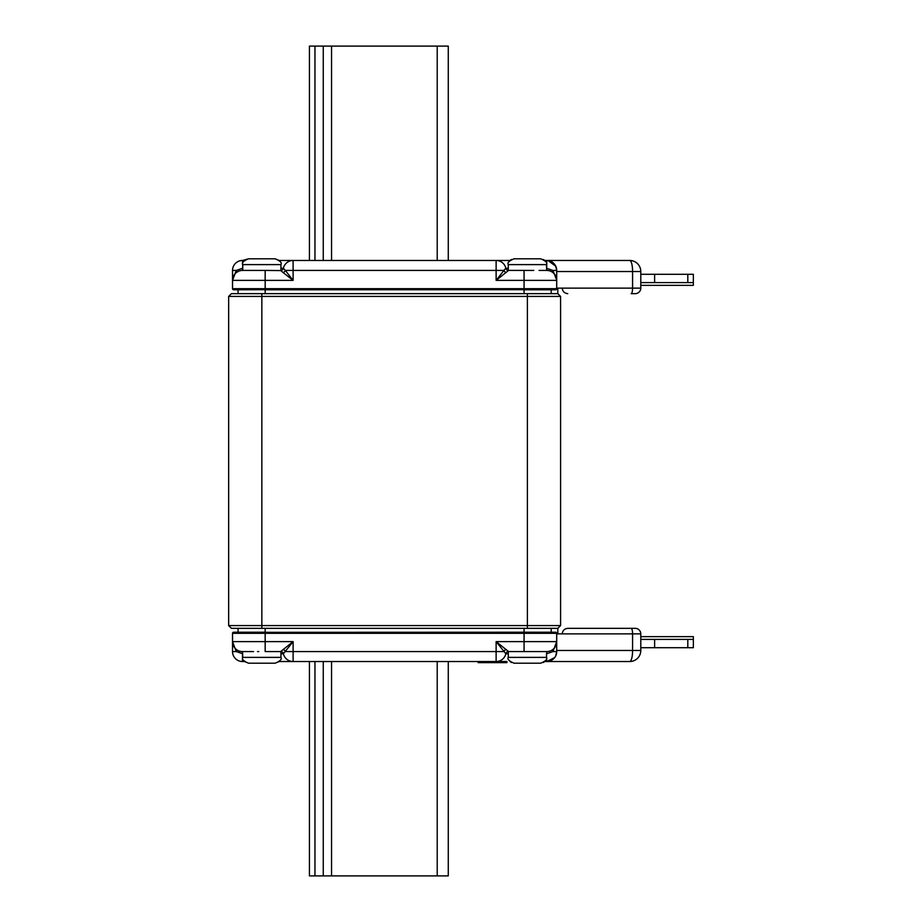 <?xml version="1.0" encoding="UTF-8"?>
<svg xmlns="http://www.w3.org/2000/svg" width="922" height="922" viewBox="0 0 922 922"><rect width="100%" height="100%" fill="white"/><g stroke="black" fill="none" stroke-linecap="round" stroke-linejoin="round"><path stroke-width="1.38" d="M506.916 661.535L496.128 661.535L506.916 661.535L506.916 662.641L478.149 662.641L478.149 661.535M513.923 258.805L540.661 258.805C545.743 260.891 547.68 262.828 546.469 264.614L508.299 264.614L508.299 270.411L533.803 270.423M546.469 264.614L546.746 270.423L539.024 270.434M546.469 270.423L539.554 270.423M261.848 270.423L265.167 270.423L261.848 270.423M275.125 258.805C280.207 260.891 282.144 262.828 280.933 264.614L242.763 264.614C241.552 262.828 243.489 260.891 248.571 258.805L275.125 258.805L279.193 260.465L293.104 260.465L279.193 260.465M522.786 663.195L516.113 663.195M514.107 663.195C509.025 661.109 507.088 659.172 508.299 657.386L546.469 657.386C547.68 659.172 545.743 661.109 540.661 663.195L513.923 663.195M257.25 663.195L250.577 663.195M279.193 661.535L293.104 661.535L279.193 661.535L275.125 663.195L248.571 663.195C243.489 661.109 241.552 659.172 242.763 657.386L280.933 657.386L280.933 651.589M257.526 651.577L258.771 651.577M243.247 651.577L253.562 651.577L243.247 651.577M242.763 657.386L242.486 651.577A9.958 9.958 0 0 1 232.528 641.62L232.528 641.85M228.656 296.423L231.422 293.657L557.81 293.657L560.576 296.423L560.576 625.577L527.384 625.577L527.384 296.423L228.656 296.423L228.656 625.577L527.384 625.577L527.384 628.343L231.422 628.343L228.656 625.577M560.576 625.577L557.81 628.343L527.384 628.343M560.576 296.423L527.384 296.423L527.384 293.657M687.812 639.407L693.344 639.407L693.344 647.705L687.812 647.705L687.812 639.407L654.62 639.407L654.62 647.705L687.812 647.705M640.79 636.641L693.344 636.641L693.344 639.407M640.79 647.705L654.62 647.705M640.79 639.407L654.62 639.407M309.423 661.535L309.423 875.9L437.212 875.9L437.212 661.535M448.276 875.9L448.276 661.535L448.276 875.9L437.212 875.9M527.384 651.577L546.066 651.577M545.985 651.577L544.072 651.577M533.803 651.577L544.383 651.577M546.469 657.386L546.746 651.577A9.958 9.958 0 0 0 556.704 641.62L552.946 651.577L546.746 653.744L546.746 651.577M550.215 650.955L548.544 651.416A9.958 9.958 0 0 0 550.227 650.955M535.67 651.577L530.461 651.577M283.146 649.411A2.766 1.832 45 0 1 285.313 651.577L293.104 651.577L293.104 661.535A9.958 9.958 0 0 1 283.388 653.744A2.766 2.766 0 0 0 280.68 651.577L293.104 641.62L283.388 653.744A9.958 9.958 0 0 0 293.104 661.535L496.128 661.535A9.958 9.958 0 0 0 505.844 653.744L496.128 641.62L508.391 651.428M496.128 661.535L496.128 651.577L503.919 651.577A2.766 1.832 135 0 1 506.086 649.411M508.299 653.744L505.844 653.744A2.766 2.766 0 0 1 508.552 651.577L524.065 651.577L524.065 641.62L556.704 641.62A9.958 9.958 0 0 1 556.704 641.85L556.704 651.577L555.747 655.83M554.687 657.582L546.746 661.535L544.729 661.535L546.746 661.535A9.958 9.958 0 0 0 556.704 651.577L552.946 651.577A2.766 1.464 51.5 0 1 552.946 649.411M242.763 653.744L236.286 651.577L232.528 641.62L232.528 651.577L236.286 651.577A2.766 1.464 128.5 0 0 236.286 649.411M242.486 661.535A9.958 9.958 0 0 1 232.528 651.577A9.958 9.958 0 0 0 242.486 661.535L244.503 661.535L242.486 661.535L242.486 651.577A9.958 9.958 0 0 1 240.7 651.416L242.486 651.577A9.958 9.958 0 0 1 232.528 641.62L293.104 641.62L293.104 651.577L496.128 651.577L496.128 641.62L524.065 641.62L524.065 633.322L556.704 633.322L556.704 641.62M640.79 650.471A11.064 11.064 0 0 1 629.726 661.535L546.746 661.535L629.726 661.535A11.064 11.064 0 0 0 640.79 650.471A11.064 11.064 0 0 1 629.726 661.535A11.064 2.858 -90 0 0 632.584 650.471L640.79 650.471L640.79 633.875L562.236 633.875C562.593 630.544 564.437 628.7 567.768 628.343L631.155 628.343L567.768 628.343C564.437 628.7 562.593 630.544 562.236 633.875L556.704 633.875M280.933 653.744L283.388 653.744A2.766 2.766 0 0 0 280.68 651.577L265.167 651.577L265.167 633.322L524.065 633.322L524.065 628.343M531.706 651.577L524.065 651.577M635.258 628.343A5.532 5.532 0 0 1 640.79 633.875A5.532 5.532 0 0 0 635.258 628.343L631.155 628.343A5.532 1.429 90 0 1 632.584 633.875L632.584 650.471L556.704 650.471M234.096 632.319A1.106 1.106 0 0 0 233.635 632.215A1.106 1.106 0 0 1 234.096 632.319A1.106 1.106 0 0 0 232.528 633.322L232.528 641.62M238.06 628.343L238.06 632.215L233.635 632.215A1.106 1.106 0 0 0 232.528 633.322L265.167 633.322L265.167 632.215L233.635 632.215A1.106 1.106 0 0 0 232.528 633.322M555.136 632.319A1.106 1.106 0 0 1 556.704 633.322M551.172 628.343L551.172 632.215M557.81 628.343L557.81 633.875M693.344 282.593L693.344 274.295L693.344 282.593L654.62 282.593L654.62 274.295L640.79 274.295L640.79 285.359L693.344 285.359L693.344 282.593M687.812 282.593L687.812 274.295L693.344 274.295M687.812 274.295L654.62 274.295M654.62 282.593L640.79 282.593M437.212 260.465L437.212 46.1L309.423 46.1L309.423 260.465M448.276 46.1L448.276 260.465L448.276 46.1L437.212 46.1M555.136 289.681A1.106 1.106 0 0 0 556.704 288.678L265.167 288.678L265.167 270.423L242.486 270.423A9.958 9.958 0 0 0 232.528 280.38L236.286 270.423L242.486 268.256L242.486 270.423M242.763 264.614L242.763 270.423L245.16 270.423M255.429 270.423L244.849 270.423M543.381 259.485L544.729 260.465L629.726 260.465A11.064 2.858 90 0 1 632.584 271.529L632.584 288.125L562.236 288.125C562.593 291.456 564.437 293.3 567.768 293.657C564.437 293.3 562.593 291.456 562.236 288.125L556.704 288.125M265.167 270.423L280.841 270.572M511.387 259.485L510.039 260.465L293.104 260.465L293.104 270.423L285.313 270.423L283.388 268.256L285.313 270.423A2.766 1.832 -45 0 1 283.146 272.589L280.68 270.423A2.766 2.766 0 0 0 283.388 268.256A2.766 2.766 0 0 1 280.68 270.423M253.562 270.423L258.771 270.423M248.571 258.805L242.486 260.465A9.958 9.958 0 0 0 232.528 270.423L236.286 270.423A2.766 1.464 -128.5 0 1 236.286 272.589L238.66 271.183M239.017 271.045L240.688 270.584M556.704 288.678L556.704 280.38A9.958 9.958 0 0 0 546.746 270.423L548.532 270.584M546.469 268.256L552.946 270.423A2.766 1.464 -51.5 0 0 552.946 272.589M496.128 260.465A9.958 9.958 0 0 1 505.844 268.256A9.958 9.958 0 0 0 496.128 260.465L496.128 270.423L503.919 270.423L505.844 268.256A2.766 2.766 0 0 0 508.552 270.423L496.128 280.38L503.919 270.423A2.766 1.832 -135 0 0 506.086 272.589M555.712 276.058L556.704 280.38L556.704 270.423A9.958 9.958 0 0 0 546.746 260.465C552.266 260.534 555.586 263.853 556.704 270.423L552.946 270.423L556.704 280.15M232.528 280.15L232.528 270.423A9.958 9.958 0 0 1 242.486 260.465L242.763 268.256M265.167 289.681L233.635 289.785A1.106 1.106 0 0 0 234.096 289.681A1.106 1.106 0 0 1 232.528 288.678L232.528 280.38L293.104 280.38L283.146 272.589M555.747 266.17L547.933 260.534M556.704 270.423A9.958 9.958 0 0 0 546.746 260.465A9.958 9.958 0 0 1 556.704 270.423A9.958 9.958 0 0 0 546.746 260.465L546.746 270.423M285.313 270.423L293.104 280.38L293.104 270.423L496.128 270.423L496.128 280.38L524.065 280.38L524.065 270.423M283.388 268.256A9.958 9.958 0 0 1 293.104 260.465A9.958 9.958 0 0 0 283.388 268.256L280.933 268.256M233.635 289.785A1.106 1.106 0 0 1 232.528 288.678L265.167 288.678L265.167 293.657M640.79 274.295L640.79 271.529A11.064 11.064 0 0 0 629.726 260.465A11.064 11.064 0 0 1 640.79 271.529L556.704 271.529M635.258 293.657A5.532 5.532 0 0 0 640.79 288.125A5.532 5.532 0 0 1 635.258 293.657A5.532 5.532 0 0 0 640.79 288.125L632.584 288.125A5.532 1.429 90 0 1 631.155 293.657L635.258 293.657A5.532 5.532 0 0 0 640.79 288.125L640.79 285.359M640.79 288.125L640.79 271.529A11.064 11.064 0 0 0 629.726 260.465A11.064 11.064 0 0 1 640.79 271.529M238.06 293.657L238.06 289.785M551.172 289.785L551.172 293.657M557.81 293.657L557.81 288.125M261.848 293.657L261.848 628.343M331.551 661.535L331.551 875.9M323.253 661.535L323.253 875.9M314.955 661.535L314.955 875.9M546.746 661.535L546.469 653.744M240.7 651.416A9.958 9.958 0 0 0 242.486 651.577M265.167 632.319L555.597 632.215M265.167 628.343L265.167 632.215M314.955 260.465L314.955 46.1M323.253 260.465L323.253 46.1M331.551 260.465L331.551 46.1M556.704 280.38L524.065 280.38L524.065 289.785L555.597 289.785M508.299 268.256L505.844 268.256A2.766 2.766 0 0 0 508.552 270.423M242.486 260.465A9.958 9.958 0 0 0 232.528 270.423A9.958 9.958 0 0 1 242.486 260.465M524.065 289.681L265.167 289.785M524.065 293.657L524.065 289.785M280.933 264.614L280.933 270.411M510.039 661.535L511.387 662.515M508.299 657.386L508.299 651.589M244.503 661.535L248.571 663.195M280.933 657.386C282.144 659.172 280.207 661.109 275.125 663.195M544.729 661.535L543.381 662.515M508.299 264.614C507.088 262.828 509.025 260.891 514.107 258.805"/></g></svg>
